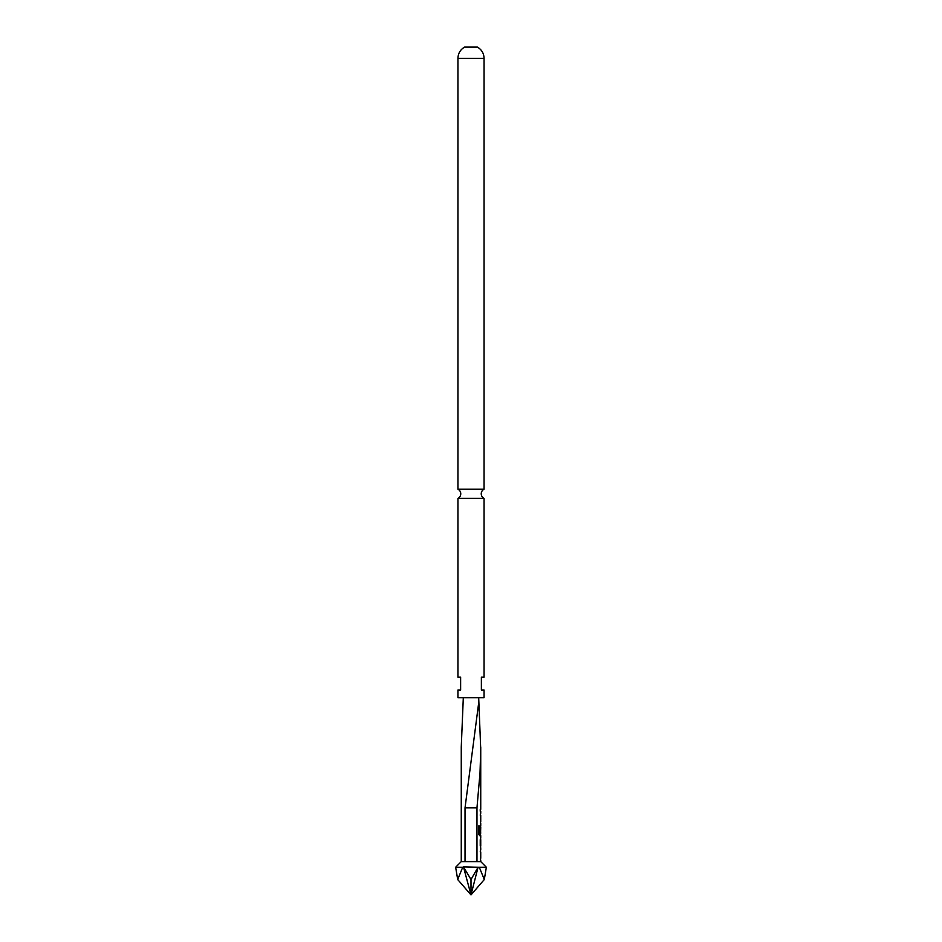 <?xml version="1.0" encoding="UTF-8"?>
<svg xmlns="http://www.w3.org/2000/svg" width="942" height="942" viewBox="0 0 942 942"><rect width="100%" height="100%" fill="white"/><g stroke="black" fill="none" stroke-linecap="round" stroke-linejoin="round"><path stroke-width="1.41" d="M457.942 489.216L484.058 489.216A5.122 5.122 0 0 0 484.058 498.365L457.942 498.365A5.122 5.122 0 0 0 457.942 489.216L457.942 58.333L484.058 58.333C483.894 53.376 481.668 49.632 477.406 47.1L464.594 47.1C460.332 49.632 458.106 53.376 457.942 58.333M480.738 860.117L480.738 861.6L461.262 861.6L455.94 866.923M471 879.534L478.065 867.241L463.476 866.923L471 879.534L471 894.9L484.306 879.534L479.29 867.241L478.065 867.241L471 894.9L457.694 879.534L455.645 867.241L462.71 867.241L457.694 879.534M484.306 879.534L486.355 867.241L479.29 867.241M484.058 498.365L484.058 677.192L481.374 677.192L481.374 689.991L484.058 689.991L484.058 697.681L457.942 697.681L457.942 689.991L460.626 689.991L460.626 677.192L457.942 677.192L457.942 498.365M478.689 697.681L480.726 749.479L480.02 772.805L476.97 807.812L476.97 861.6M480.232 851.898L480.479 850.285M480.479 859.834L480.679 858.233M480.632 847.882L480.632 837.779M480.243 839.663L480.243 845.998M480.479 835.377L479.619 835.648L478.618 833.894L478.618 825.981L479.678 825.981L479.678 833.434L480.667 833.564L479.454 833.434L480.42 833.564L479.454 833.434L479.678 825.981M480.655 832.704L480.479 825.816M480.232 815.195L480.479 813.57M480.479 823.143L480.667 821.53M480.243 809.296L480.232 811.18M463.311 697.681L461.262 746.994L461.262 861.6M465.03 861.6L465.03 807.812L476.97 807.812M478.689 702.803L465.03 807.812M471 894.9L463.476 866.923L462.71 867.241M478.418 825.981L479.454 825.981M480.667 839.663L480.655 845.881M480.738 861.6L486.06 866.923M484.058 489.216L484.058 58.333M480.738 746.994L480.738 809.296M480.738 811.18L480.738 813.311M480.738 815.242L480.738 821.53M480.738 823.414L480.738 825.545M480.738 827.229L480.479 835.648M480.738 835.648L480.738 837.779M480.738 839.663L480.738 845.963M480.738 847.882L480.738 850.025M480.738 851.945L480.738 858.233M480.479 809.296L480.479 811.18M480.479 813.311L480.479 815.183M480.479 821.53L480.479 823.414M480.726 827.217L480.479 825.804M480.479 838.039L480.479 839.663M480.479 845.963L480.479 847.635M480.479 850.025L480.479 851.898M480.479 858.233L480.479 860.117"/></g></svg>
